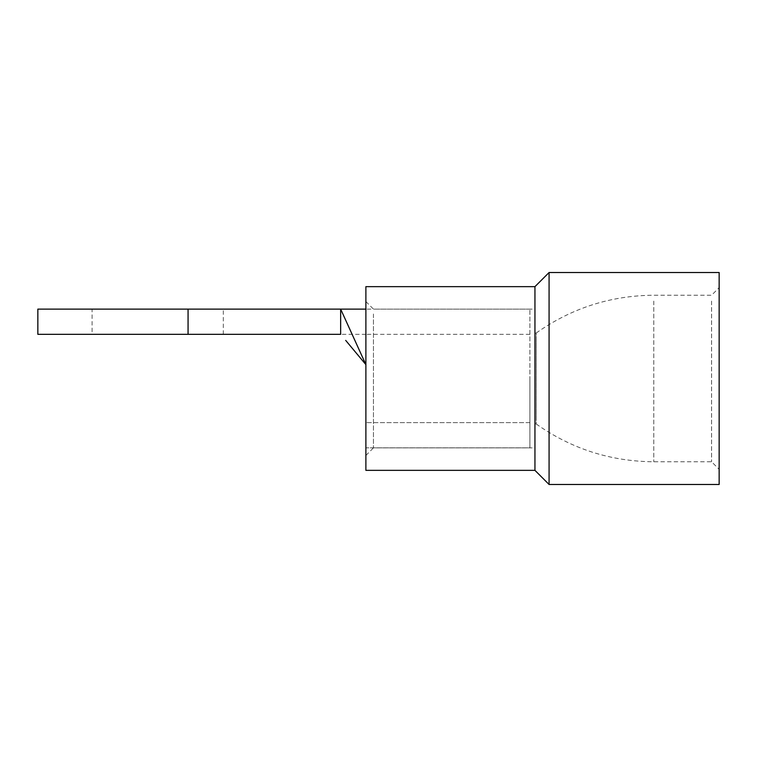 <?xml version="1.0" encoding="UTF-8"?>
<svg xmlns="http://www.w3.org/2000/svg" width="757" height="757" viewBox="0 0 757 757"><rect width="100%" height="100%" fill="white"/><g stroke="black" fill="none" stroke-linecap="round" stroke-linejoin="round"><path stroke-width="0.57" stroke-dasharray="3.79 2.84" d="M529.9 378.5L529.9 447.851L365.886 447.851L365.886 309.111L365.886 447.851L529.9 447.851L529.9 309.111L529.9 422.633L365.886 422.633L529.9 422.633L529.9 447.851L529.9 378.5M37.85 309.111L340.65 309.111L365.886 364.619L365.886 334.339L365.886 364.619L345.694 340.395M92.099 334.339L223.315 334.339L92.099 334.339L92.099 309.111L223.315 309.111L92.099 309.111M223.315 334.339L223.315 309.111M37.85 334.339L340.65 334.339L340.65 309.111M549.08 484.48L549.08 272.52M719.15 484.48L719.15 272.52M534.944 470.352L534.944 286.648M365.886 470.352L365.886 286.648M719.15 462.943L719.15 287.66L719.15 462.943M711.58 301.097L711.58 461.77L711.58 301.097M536.211 336.212L536.211 423.986L536.211 336.212M536.211 420.722L536.211 333.08L536.211 420.722M534.944 336.278L534.944 423.92L534.944 336.278M534.944 443.006L534.944 309.111L534.944 443.006M373.456 313.994L373.456 447.889L373.456 313.994M365.886 306.954L365.886 455.459L365.886 306.954M188.067 334.339L188.067 309.111M653.793 301.097L653.793 461.77L653.793 301.097M529.9 309.111L365.886 309.111M529.9 334.339L365.886 334.339M365.886 334.329L340.65 334.339M536.211 333.014C571.459 308.146 610.653 295.552 653.793 295.23L711.58 295.23L719.15 287.66M536.211 423.986C571.459 448.854 610.653 461.448 653.793 461.77L711.58 461.77L719.15 469.34M534.944 333.08L536.211 333.08M534.944 423.92L536.211 423.92M365.886 301.541L373.456 309.111L534.944 309.111M365.886 455.459L373.456 447.889L534.944 447.889"/><path stroke-width="1.14" d="M37.85 334.339L37.85 309.111L340.65 309.111L340.65 334.339L37.85 334.339M345.694 340.395L365.886 364.619L340.65 309.111L365.886 309.111M549.08 477.014L549.08 484.48L719.15 484.48L719.15 272.52L549.08 272.52L549.08 477.014M534.944 470.352L365.886 470.352L365.886 286.648L534.944 286.648L534.944 470.352L549.08 484.48M188.067 334.339L188.067 309.111M534.944 286.648L549.08 272.52"/></g></svg>
